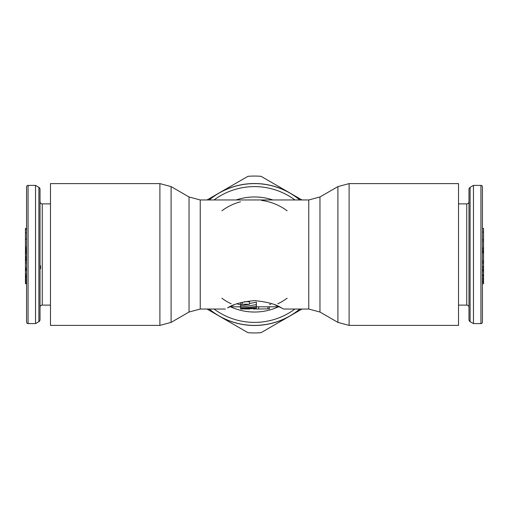 <?xml version="1.0" encoding="UTF-8"?>
<svg xmlns="http://www.w3.org/2000/svg" width="509" height="509" viewBox="0 0 509 509"><rect width="100%" height="100%" fill="white"/><g stroke="black" fill="none" stroke-linecap="round" stroke-linejoin="round"><path stroke-width="0.76" d="M480.935 185.397L473.465 185.397L470.093 187.363A2.24 2.24 0 0 0 468.98 189.297L468.98 319.703A2.24 2.24 0 0 0 470.093 321.637L473.465 323.603L480.935 323.603A1.495 1.495 0 0 0 482.43 322.108L482.43 186.892A1.495 1.495 0 0 0 480.935 185.397L480.935 323.603M458.526 305.114L466.74 305.114A2.24 2.24 0 0 1 468.98 307.353M468.98 201.647A2.24 2.24 0 0 1 466.74 203.886L458.526 203.886M482.43 205.191L482.43 247.934L483.55 247.934L483.55 260.812L482.43 260.812L482.43 303.809M483.55 250.842L482.43 250.842L482.43 252.897L483.55 252.897M483.55 252.973L482.43 252.973L482.43 260.812M473.465 323.603L473.465 185.397M482.43 232.034L483.55 232.034L483.55 247.934M482.43 228.407L483.55 228.407L483.55 232.034M482.43 239.395L483.55 239.395M482.43 260.824L483.55 260.824L483.55 270.273L482.43 270.273M482.43 270.584L483.55 270.584L483.55 283.698L482.43 283.698M483.55 282.419L482.43 282.425L483.55 282.419M482.43 241.094L483.55 241.094M482.43 252.095L483.55 252.095M482.43 251.23L483.55 251.23M482.43 266.633L483.55 266.633M482.43 263L483.55 263M482.43 262.103L483.55 262.103M482.43 270.101L483.55 270.101M482.43 269.757L483.55 269.757M482.43 268.949L483.55 268.949M482.43 267.448L483.55 267.448M482.43 271.831L483.55 271.831M482.43 283.615L483.55 283.615M482.43 282.342L483.55 282.342M482.43 281.878L483.55 281.878M482.43 281.108L483.55 281.108M482.43 279.944L483.55 279.944M482.43 278.964L483.55 278.964M482.43 277.882L483.55 277.882M482.43 276.298L483.55 276.298M482.43 275.407L483.55 275.407M482.43 274.695L483.55 274.695M482.43 274.567L483.55 274.567M482.43 249.881L483.55 249.881M482.43 248.583L483.55 248.583M482.43 252.935L483.55 252.935M28.065 185.397L35.535 185.397L35.535 323.603L28.065 323.603A1.495 1.495 0 0 1 26.57 322.108L26.57 186.892A1.495 1.495 0 0 1 28.065 185.397L28.065 323.603M35.535 185.397L38.907 187.363A2.24 2.24 0 0 1 40.02 189.297L40.02 319.703A2.24 2.24 0 0 1 38.907 321.637L35.535 323.603M50.474 305.114L42.26 305.114A2.24 2.24 0 0 0 40.02 307.353M40.02 201.647A2.24 2.24 0 0 0 42.26 203.886L50.474 203.886M26.57 260.812L25.45 260.812L25.45 239.249L26.57 239.249L25.45 238.931L25.45 228.407L26.57 228.407M26.57 270.273L25.45 270.273L25.45 269.713L26.57 269.713L26.57 267.957L25.45 267.957L25.45 260.824L26.57 260.824M25.45 283.475L26.57 283.698L25.45 283.698L25.45 275.929L26.57 275.929L26.57 275.057L25.45 275.057L25.45 270.584L26.57 270.584M25.45 260.532L26.57 260.532L25.45 260.513M40.02 265.704L40.542 265.704L40.542 268.695L40.02 268.695M26.57 229.635L25.45 229.635M26.57 232.798L25.45 232.798M25.45 239.249L25.45 238.931M25.45 269.713L25.45 267.957M25.45 275.929L25.45 275.057M26.57 248.577L25.45 248.577M26.57 248.812L25.45 248.812M26.57 246.973L25.45 246.973M26.57 247.209L25.45 247.209M26.57 250.587L25.45 250.587M26.57 250.606L25.45 250.606M26.57 250.835L25.45 250.835M26.57 251.274L25.45 251.274M26.57 252.152L25.45 252.152M26.57 253.024L25.45 253.024M26.57 254.118L25.45 254.118M26.57 256.078L25.45 256.078M26.57 257.166L25.45 257.166M26.57 258.031L25.45 258.031M26.57 258.903L25.45 258.903M26.57 259.113L25.45 259.113M26.57 262.829L25.45 262.829M26.57 268.987L25.45 268.987M26.57 270.184L25.45 270.184M26.57 273.817L25.45 273.817M26.57 276.164L25.45 276.164M26.57 276.858L25.45 276.858M26.57 276.934L25.45 276.934M26.57 277.106L25.45 277.106M26.57 277.481L25.45 277.481M26.57 278.054L25.45 278.054M26.57 279.218L25.45 279.218M26.57 280.192L25.45 280.192M26.57 281.076L25.45 281.076M26.57 282.069L25.45 282.069M26.57 282.966L25.45 282.966M26.57 249.537L25.45 249.537M26.57 259.361L25.45 259.361M26.57 260.264L25.45 260.264M26.57 260.773L25.45 260.773M159.896 325.397L50.474 325.397L50.474 183.603L159.896 183.603L171.1 186.606L171.1 322.394L159.896 325.397L159.896 183.603M299.801 199.967A70.897 70.897 0 0 0 209.199 199.967A70.897 70.897 0 0 1 299.801 199.967M275.102 304.993L281.375 307.862C276.126 304.306 267.168 301.882 254.5 300.603C241.832 301.882 232.874 304.306 227.625 307.862L233.898 304.993M287.121 210.796A54.533 54.533 0 0 0 261.543 200.419M240.528 201.787A54.533 54.533 0 0 0 221.879 210.796M349.104 325.397L458.526 325.397L458.526 183.603L349.104 183.603L349.104 325.397L337.9 322.394L337.9 186.606L349.104 183.603M287.121 298.204A54.533 54.533 0 0 1 277.825 303.797M256.371 309.033L269.439 308.848L269.439 306.946L269.974 306.793A54.533 54.533 0 0 1 269.516 306.927M255.308 309.027A54.533 54.533 0 0 1 253.692 309.027M239.484 306.927A54.533 54.533 0 0 1 239.026 306.793L240.681 307.258M231.175 303.797A54.533 54.533 0 0 1 221.879 298.204M256.371 306.793L279.187 306.793L283.634 309.033L308.759 309.033L319.964 312.036L337.9 322.394M249.518 309.033L245.096 308.995M240.681 308.785L256.371 307.576L256.371 308.543L240.681 309.033L240.681 308.231L256.371 306.431L256.371 304.617L240.681 307.162L240.681 308.231M249.493 304.217L242.176 304.217L240.681 304.866L240.681 305.871L249.493 304.217L249.493 301.748L244.155 301.748M270.769 304.197L269.585 304.573M240.649 304.929L239.834 304.694M239.287 304.535L238.123 304.166M237.652 304.007L237.048 303.797M209.199 309.033A70.897 70.897 0 0 0 299.801 309.033M269.439 306.946L269.439 308.848M256.371 304.617L256.371 302.174L249.493 303.491M256.371 308.944L256.371 308.543M256.371 307.576L256.371 306.431M240.681 307.162L240.681 304.834M240.681 304.866L240.681 302.626M209.084 199.967A70.974 70.974 0 0 1 219.016 193.038L247.947 176.33A78.443 78.443 0 0 1 261.053 176.33L289.984 193.038A70.974 70.974 0 0 0 219.016 193.038L207.017 199.967M301.983 199.967L289.984 193.038A70.974 70.974 0 0 1 299.916 199.967M209.084 309.033A70.974 70.974 0 0 0 299.916 309.033M207.017 309.033L247.947 332.67A78.443 78.443 0 0 0 261.053 332.67L301.983 309.033M466.74 305.114L466.74 203.886M470.093 321.637L470.093 187.363M38.907 187.363L38.907 321.637M42.26 203.886L42.26 305.114M319.964 312.036L319.964 196.964L308.759 199.967L200.241 199.967L200.241 309.033L225.366 309.033M171.1 322.394L189.036 312.036L189.036 196.964L171.1 186.606M294.94 199.967A67.894 67.894 0 0 0 214.06 199.967M272.843 199.967A57.536 57.536 0 0 0 236.157 199.967M308.759 199.967L308.759 309.033M230.501 306.793A57.536 57.536 0 0 0 278.499 306.793M214.06 309.033A67.894 67.894 0 0 0 294.94 309.033M258.61 308.957L258.61 306.793M267.95 308.957L267.95 306.793M242.176 304.217L242.176 302.219M200.241 199.967L189.036 196.964M319.964 196.964L337.9 186.606M189.036 312.036L200.241 309.033M240.681 306.793L229.813 306.793"/></g></svg>

